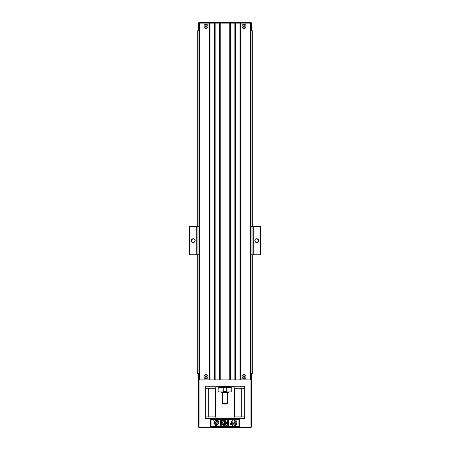 <?xml version="1.0" encoding="UTF-8"?>
<svg xmlns="http://www.w3.org/2000/svg" width="450" height="450" viewBox="0 0 450 450"><rect width="100%" height="100%" fill="white"/><g stroke="black" fill="none" stroke-linecap="round" stroke-linejoin="round"><path stroke-width="0.67" d="M198.973 379.89L198.973 23.136L209.447 23.136L209.447 379.89M209.447 23.136L210.083 23.136L210.083 379.89M203.895 376.718A2.064 2.064 0 0 1 206.989 374.929A2.064 2.064 0 0 1 206.989 378.501A2.064 2.064 0 0 1 203.895 376.718M203.895 26.308A2.064 2.064 0 0 1 206.989 24.519A2.064 2.064 0 0 1 206.989 28.097A2.064 2.064 0 0 1 203.895 26.308M214.526 379.89L214.526 23.136L215.162 23.136L215.162 379.89M219.606 379.89L219.606 23.136L220.241 23.136L220.241 379.89M215.162 23.136L219.606 23.136M229.759 379.89L229.759 23.136L230.394 23.136L230.394 379.89M220.241 23.136L229.759 23.136M210.083 23.136L214.526 23.136M234.838 379.89L234.838 23.136L235.474 23.136L235.474 379.89M239.917 379.89L239.917 23.136L240.553 23.136L240.553 379.89M240.553 23.136L251.027 23.136L251.027 379.89M241.982 376.718A2.064 2.064 0 0 1 245.076 374.929A2.064 2.064 0 0 1 245.076 378.501A2.064 2.064 0 0 1 241.982 376.718M241.982 26.308A2.064 2.064 0 0 1 245.076 24.519A2.064 2.064 0 0 1 245.076 28.097A2.064 2.064 0 0 1 241.982 26.308M235.474 23.136L239.917 23.136M230.394 23.136L234.838 23.136M198.973 373.545L197.989 373.545L197.989 254.751M252.298 254.751L252.298 373.545L251.027 373.545M198.973 30.752L197.989 30.752L197.989 226.502M252.011 373.545L252.011 254.751M252.011 226.502L252.011 30.752L251.027 30.752M252.011 30.752L252.298 30.752L252.298 226.502M197.989 30.752L197.702 30.752L197.702 226.502M197.702 254.751L197.702 373.545L197.989 373.545M251.342 373.545L251.342 427.185L251.027 427.5L198.973 427.5L198.658 427.185L198.658 373.545M205.003 418.613L244.997 418.613L244.997 386.241L205.003 386.241L205.003 418.613M218.019 418.613C216.568 418.551 215.719 417.701 215.477 416.076L215.477 388.777C215.713 387.152 216.562 386.303 218.019 386.241M231.981 418.613C233.438 418.545 234.287 417.701 234.523 416.076L234.523 388.777C234.281 387.146 233.432 386.303 231.981 386.241M210.718 419.248L210.718 426.549L239.282 426.549L239.282 419.248L210.718 419.248L211.033 419.563L211.033 426.229L238.967 426.229L238.967 419.563L239.282 419.248M198.658 379.89L251.342 379.89M198.973 427.5L198.658 427.185L251.342 427.185L251.027 427.5M205.324 418.613L205.324 386.241M215.477 388.777L208.71 388.777L208.71 416.076L215.477 416.076M244.676 386.241L244.676 388.777L241.29 388.777L241.29 416.076C241.132 417.729 240.547 418.579 239.535 418.613M234.523 416.076L244.676 416.076L244.676 388.777M244.676 416.076L244.676 418.613M239.535 386.241C240.547 386.274 241.132 387.124 241.29 388.777L234.523 388.777M205.324 388.777L208.71 388.777C208.868 387.124 209.453 386.274 210.465 386.241M210.465 418.613C209.453 418.573 208.868 417.729 208.71 416.076L205.324 416.076M239.282 426.549L238.967 426.229M238.967 419.563L211.033 419.563M216.315 422.955L218.042 424.957L216.315 424.243L214.588 424.957L216.315 422.955M218.042 419.811L216.315 421.813L214.588 419.811L216.315 420.519L218.042 419.811M217.018 425.239L217.102 425.846L216.787 425.846L217.018 425.239M218.886 420.654L218.177 422.381L218.886 424.114L216.889 422.381L218.886 420.654M216.107 425.211L216.382 425.644L216.906 425.211L216.726 425.846L216.411 425.846L216.653 425.317L216.27 425.846L216.208 425.312L215.938 425.846L216.107 425.211M215.741 425.559L215.359 425.846L215.533 425.211L215.741 425.559M213.739 420.654L215.741 422.381L213.739 424.114L214.453 422.381L213.739 420.654M210.718 426.549L211.033 426.229M232.948 425.34L232.194 425.34L232.194 424.322L230.529 424.322L230.529 423.467L232.296 420.244L232.948 420.244L232.948 423.467L233.454 423.467L232.948 425.34M231.261 423.467L232.194 423.467L232.194 421.729L231.261 423.467M221.265 425.34L220.444 425.34L220.444 420.261L221.265 420.261L221.265 422.516L222.924 420.261L224.027 420.261L222.497 422.241L224.111 425.34L223.048 425.34L221.929 422.955L221.265 423.81L221.265 425.34M236.076 420.564L236.464 421.509L235.71 421.611C235.328 420.559 234.968 420.846 234.63 422.471C236.267 420.412 237.527 425.599 235.232 425.43C232.779 425.717 234 417.983 236.076 420.564M234.849 422.983C234.641 424.311 234.9 424.789 235.631 424.412C235.856 423.062 235.597 422.584 234.849 422.983M225.287 425.34L224.522 425.34L224.522 420.261L225.748 420.261L226.485 423.726L227.216 420.261L228.448 420.261L228.448 425.34L227.683 425.34L227.683 421.346L226.879 425.34L226.091 425.34L225.287 421.346L225.287 425.34M219.606 387.506L219.606 386.871L230.394 386.871L230.394 387.506M218.244 387.827L218.019 391.635L218.244 387.827L218.728 387.506L218.334 387.506L231.666 387.506L231.272 387.506L231.756 387.827L231.272 387.506L231.756 387.827L231.756 388.682M231.756 390.774L231.756 391.635L231.272 391.95L231.666 391.95L222.744 391.95L223.222 391.635L222.744 391.95L218.334 391.95L218.728 391.95L218.244 391.635M227.256 387.506L226.778 387.827L226.778 391.635L223.222 391.635L223.222 387.827L222.744 387.506M231.981 391.635L231.756 387.827L231.272 387.506L231.981 387.827L231.981 391.635L231.666 391.95M226.778 391.635L227.256 391.95M231.756 388.794L231.756 390.668M221.192 391.95L221.828 392.586L228.172 392.586L228.808 391.95M227.537 403.695L227.222 404.01L222.778 404.01L222.463 403.695L227.537 403.695L227.537 392.586M207.956 376.718A1.997 1.997 0 0 0 205.954 374.715A1.997 1.997 0 0 0 203.957 376.718A1.997 1.997 0 0 0 205.954 378.714A1.997 1.997 0 0 0 207.956 376.718M206.111 375.677L206.111 376.56L206.994 376.56L206.994 376.869L206.111 376.869L206.111 377.752L205.802 377.752L205.802 376.869L204.919 376.869L204.919 376.56L205.802 376.56L205.802 375.677L206.111 375.677M206.111 376.335L205.802 376.335M205.802 377.094L206.111 377.094M206.336 376.869L206.336 376.56M205.577 376.56L205.577 376.869M246.043 376.718A1.997 1.997 0 0 0 244.046 374.715A1.997 1.997 0 0 0 242.044 376.718A1.997 1.997 0 0 0 244.046 378.714A1.997 1.997 0 0 0 246.043 376.718M244.198 375.677L244.198 376.56L245.081 376.56L245.081 376.869L244.198 376.869L244.198 377.752L243.889 377.752L243.889 376.869L243.006 376.869L243.006 376.56L243.889 376.56L243.889 375.677L244.198 375.677M244.198 376.335L243.889 376.335M243.889 377.094L244.198 377.094M244.423 376.869L244.423 376.56M243.664 376.56L243.664 376.869M251.342 30.752L251.342 22.815L198.658 22.815L198.658 30.752M198.658 22.815L198.973 22.5L251.027 22.5L251.342 22.815M242.044 26.308A1.997 1.997 0 0 0 244.046 28.311A1.997 1.997 0 0 0 246.043 26.308A1.997 1.997 0 0 0 244.046 24.311A1.997 1.997 0 0 0 242.044 26.308M244.198 25.273L244.198 26.151L245.081 26.151L245.081 26.466L244.198 26.466L244.198 27.349L243.889 27.349L243.889 26.466L243.006 26.466L243.006 26.151L243.889 26.151L243.889 25.273L244.198 25.273M243.664 26.151L243.664 26.466M244.423 26.466L244.423 26.151M243.889 26.691L244.198 26.691M244.198 25.931L243.889 25.931M203.957 26.308A1.997 1.997 0 0 0 205.954 28.311A1.997 1.997 0 0 0 207.956 26.308A1.997 1.997 0 0 0 205.954 24.311A1.997 1.997 0 0 0 203.957 26.308M206.111 25.273L206.111 26.151L206.994 26.151L206.994 26.466L206.111 26.466L206.111 27.349L205.802 27.349L205.802 26.466L204.919 26.466L204.919 26.151L205.802 26.151L205.802 25.273L206.111 25.273M205.577 26.151L205.577 26.466M206.336 26.466L206.336 26.151M205.802 26.691L206.111 26.691M206.111 25.931L205.802 25.931M189.45 226.502L189.771 226.502L189.771 254.751L189.45 254.751L189.45 226.502M198.973 254.751L196.751 254.751L196.751 226.502L189.771 226.502M196.751 226.502L197.066 226.502L197.066 254.751M260.229 254.751L260.229 226.502L260.55 226.502L260.55 254.751L252.934 254.751L252.934 226.502L251.027 226.502M198.973 226.502L197.066 226.502M252.934 226.502L253.249 226.502L253.249 254.751M260.229 226.502L253.249 226.502M252.934 254.751L251.027 254.751M196.751 254.751L189.771 254.751M258.39 240.626A1.648 1.648 0 0 0 255.915 239.197A1.648 1.648 0 0 0 255.915 242.055A1.648 1.648 0 0 0 258.39 240.626M258.643 240.626A1.907 1.907 0 0 1 255.786 242.274A1.907 1.907 0 0 1 255.786 238.978A1.907 1.907 0 0 1 258.643 240.626M194.912 240.626A1.648 1.648 0 0 0 192.437 239.197A1.648 1.648 0 0 0 192.437 242.055A1.648 1.648 0 0 0 194.912 240.626M195.165 240.626A1.907 1.907 0 0 1 192.308 242.274A1.907 1.907 0 0 1 192.308 238.978A1.907 1.907 0 0 1 195.165 240.626M199.288 23.136L199.288 379.89M250.712 379.89L250.712 23.136M199.924 379.89L199.924 427.5M250.076 427.5L250.076 379.89M226.778 387.827L223.222 387.827M250.076 23.136L250.076 22.5M199.924 22.5L199.924 23.136M230.079 386.871L230.079 386.241M219.921 386.871L219.921 386.241M231.981 387.827L231.666 387.506M218.019 387.827L218.334 387.506M218.019 391.635L218.334 391.95M222.463 403.695L222.463 392.586"/></g></svg>
